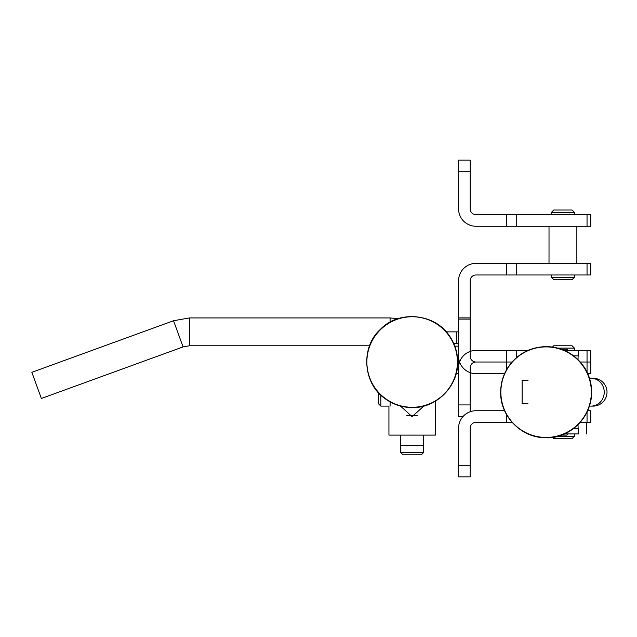 <?xml version="1.0" encoding="UTF-8"?>
<svg xmlns="http://www.w3.org/2000/svg" width="637" height="637" viewBox="0 0 637 637"><rect width="100%" height="100%" fill="white"/><g stroke="black" fill="none" stroke-linecap="round" stroke-linejoin="round"><path stroke-width="0.96" d="M504.608 373.624L475.974 373.624A17.398 17.398 0 0 1 458.576 356.218L458.576 317.895L458.576 319.105L458.576 317.895L470.178 317.895L470.178 319.105L470.178 280.782A5.797 5.797 0 0 1 475.974 274.977L590.778 274.977L590.778 263.376L475.974 263.376A17.398 17.398 0 0 0 458.576 280.782L458.576 319.105L470.178 319.105L470.178 317.895L470.178 356.218A5.797 5.797 0 0 0 475.974 362.023A5.797 5.797 0 0 1 470.178 356.218A5.797 5.797 0 0 0 475.974 362.023A5.797 5.797 0 0 0 470.178 367.82L470.178 411.733L470.178 367.82A5.797 5.797 0 0 1 475.974 362.023L512.06 362.023M587.043 372.08L587.043 350.422L569.351 350.422L590.778 350.422L590.778 373.624L590.778 350.422L587.043 350.422L587.043 372.08L587.043 362.023L590.778 362.023L587.043 362.023L590.778 362.023L587.043 362.023L590.778 362.023L590.778 373.624L587.768 373.624M504.615 410.738L475.974 410.738A17.398 17.398 0 0 0 458.576 428.144L458.576 476.85L470.178 476.85L470.178 428.144A5.797 5.797 0 0 1 475.974 422.339A5.797 5.797 0 0 0 470.178 428.144M587.043 412.266L587.043 422.339L590.778 422.339L590.778 410.738L587.76 410.738M512.068 422.339L475.974 422.339M458.576 476.85L470.178 476.85L458.576 476.85M552.486 347.061L553.768 345.78L572.098 345.78L574.423 348.105L574.423 350.422M574.423 348.105L557.686 348.105M552.478 437.285L553.768 438.582L572.098 438.582L574.423 436.257L557.638 436.257M574.534 433.932L578.675 433.932A23.203 0.812 -90 0 1 578.149 428.502L577.998 424.76M586.374 422.339L586.366 433.932L586.366 422.339L580.307 422.331M564.382 433.932L578.675 433.932M577.998 359.587L578.149 355.852A23.203 0.812 -90 0 1 578.675 350.422L586.366 350.422M580.307 362.023L586.366 362.023M578.675 350.422L564.382 350.422M500.857 392.177A45.267 45.243 -90 0 0 568.714 431.376A45.267 45.243 -90 0 0 568.714 352.97A45.267 45.243 -90 0 0 500.857 392.177M528.009 380.576L522.141 380.576L522.141 403.778L528.001 403.778M568.077 350.422L566.914 349.259L561.452 349.259M561.42 435.103L566.914 435.103L568.093 433.932M589.536 378.259L593.095 378.259A13.918 13.918 0 0 0 592.084 378.298A13.918 13.918 0 0 1 607.013 392.177A13.918 13.918 0 0 1 592.084 406.064A13.918 13.918 0 0 0 593.095 406.103L589.536 406.103M593.095 378.259A13.918 13.918 0 0 1 607.013 392.177A13.918 13.918 0 0 1 593.095 406.103M475.974 410.738L499.774 410.738M458.576 443.217L458.576 428.144M458.576 341.145L458.576 319.105L470.178 319.105L458.576 319.105L458.576 356.218A17.398 17.398 0 0 0 475.974 373.624L499.774 373.624M458.576 208.856L458.576 160.15L470.178 160.15L470.178 208.856A5.797 5.797 0 0 0 475.974 214.661L590.778 214.661L590.778 226.262L475.974 226.262A17.398 17.398 0 0 1 458.576 208.856M551.451 212.336L553.768 210.019L572.098 210.019L574.423 212.336L551.451 212.336L551.451 214.661M553.768 279.619L572.098 279.619L574.423 277.302L551.451 277.302L553.768 279.619M551.451 274.977L551.451 277.302M458.576 416.534L463.011 416.534L458.576 416.534L463.011 416.534L458.576 416.534L458.576 404.933L458.576 416.534M506.678 362.023L506.678 350.422L527.985 350.422L475.974 350.422A17.398 17.398 0 0 0 458.576 367.82L458.576 404.933L470.178 404.933L458.576 404.933L458.576 367.82A17.398 17.398 0 0 1 475.974 350.422L506.678 350.422L506.678 369.532M406.804 415.38L417.474 415.38M475.974 373.624A17.398 17.398 0 0 1 458.576 356.218M402.974 454.818L421.304 454.818L423.621 452.501L400.657 452.501L402.974 454.818M423.621 452.501L423.621 435.103L423.621 445.542L400.657 445.542L400.657 435.103L400.657 452.501M458.536 343.47L458.536 331.869L446.282 331.869L458.536 331.869L458.536 343.47L453.735 343.47L456.267 343.47L456.267 331.869L456.267 343.47L458.536 343.47L458.536 346.178L458.536 343.47M458.536 368.194L458.536 346.178L454.842 346.178L458.536 346.178L458.536 373.624L458.536 368.194L457.27 368.194L458.536 368.194M456.188 373.624L458.536 373.624L456.188 373.624M412.139 407.29A45.267 45.267 0 0 0 451.338 339.386A45.267 45.267 0 0 0 372.94 339.386A45.267 45.267 0 0 0 412.139 407.29M400.466 406.048L412.123 416.662L423.812 406.048M380.822 395.099L380.822 406.103L388.936 406.103L388.936 435.103L435.342 435.103L435.342 401.214M36.612 385.393L31.85 372.319L173.551 320.737L183.074 346.902L41.373 398.475L36.612 385.393M378.497 392.734L378.497 403.778L380.822 406.103M458.576 465.257L470.178 465.257M506.678 414.814L506.678 422.339M573.65 428.502L578.149 428.502M578.149 355.852L573.65 355.852M591.136 378.259A13.918 13.082 90 0 1 604.218 392.177A13.918 13.082 90 0 1 591.136 406.103M506.678 226.262L506.678 214.661M458.576 171.743L470.178 171.743M587.043 226.262L587.043 214.661M516.726 226.262L516.726 214.661M506.678 263.376L506.678 274.977M516.726 263.376L516.726 274.977M587.043 263.376L587.043 274.977M516.726 350.422L516.726 357.445L516.726 350.422M183.074 346.902L189.42 345.78L189.42 317.943L390.099 317.943L390.099 322.163M390.099 401.883L390.099 406.103M574.423 433.932L574.423 436.257M500.658 392.177C500.762 381.475 504.13 371.936 510.77 363.552C519.888 352.715 531.513 347.077 545.662 346.632C556.555 346.616 566.269 349.984 574.805 356.752C586.167 366.379 591.797 378.641 591.693 393.539C590.419 422.06 565.059 439.331 545.654 437.723C521.512 438.049 500.045 416.319 500.658 392.177M580.952 422.331L580.952 421.583M580.952 362.764L580.952 362.023M574.423 212.336L574.423 214.661M549.014 226.262L549.014 263.376M576.859 226.262L576.859 263.376M574.423 274.977L574.423 277.302M412.139 407.569C402.297 407.497 393.371 404.599 385.361 398.873C362.795 383.785 360.295 347.109 380.44 329.313C398.858 309.741 435.445 313.388 449.81 336.416C454.165 342.881 456.721 349.984 457.485 357.731C460.686 383.482 438.073 408.333 412.139 407.569M390.099 317.943L398.133 318.683M189.42 317.943L173.551 320.737M189.42 345.78L369.579 345.78"/></g></svg>
